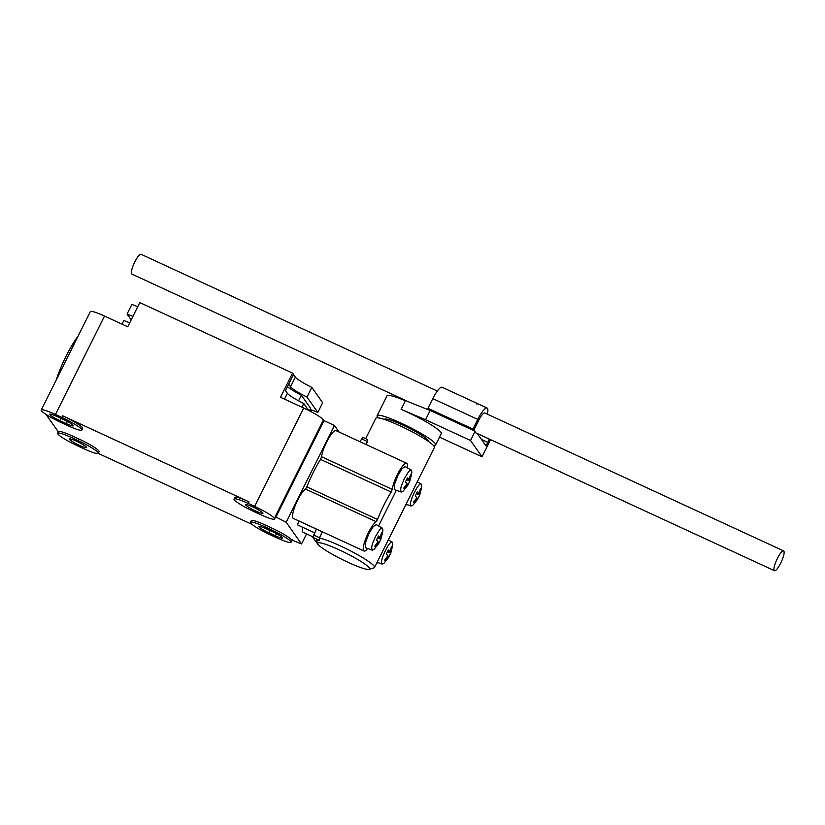 <?xml version="1.0" encoding="UTF-8"?>
<svg xmlns="http://www.w3.org/2000/svg" width="825" height="825" viewBox="0 0 825 825"><rect width="100%" height="100%" fill="white"/><g stroke="black" fill="none" stroke-linecap="round" stroke-linejoin="round"><path stroke-width="1.24" d="M306.549 533.909L301.537 543.974L286.182 522.256L334.445 425.463L339.116 432.073M301.537 543.974L291.648 539.932A19.078 2.423 -153.5 0 0 271.899 528.072L265.475 525.102A19.078 2.423 -153.5 0 0 251.274 520.658L250.47 522.277A19.078 2.423 26.5 0 1 264.67 526.721L271.095 529.681A19.078 2.423 26.5 0 1 291.05 542.273A19.078 2.423 26.5 0 1 276.849 537.828L270.425 534.858A19.078 2.423 26.5 0 1 250.47 522.277M98.278 453.286L99.082 451.677A19.078 2.423 -153.5 0 0 79.128 439.086L72.703 436.126A19.078 2.423 -153.5 0 0 58.503 431.681L57.698 433.29A19.078 2.423 26.5 0 1 71.899 437.735L78.323 440.705A19.078 2.423 26.5 0 1 98.278 453.286A19.078 2.423 26.5 0 1 84.078 448.841L77.653 445.882A19.078 2.423 26.5 0 1 57.698 433.29M252.13 524.432L98.206 453.379M274.601 518.997A19.078 2.423 26.5 0 1 260.401 514.563L253.976 511.593A19.078 2.423 26.5 0 1 234.022 499.012A19.078 2.423 26.5 0 1 248.222 503.446L254.647 506.416A19.078 2.423 26.5 0 1 274.601 518.997L275.406 517.388A19.078 2.423 -153.5 0 0 275.199 516.656L286.182 522.256M81.83 430.021A19.078 2.423 26.5 0 1 67.629 425.576L61.205 422.606A19.078 2.423 26.5 0 1 41.25 410.025A19.078 2.423 26.5 0 1 55.45 414.47L61.875 417.429A19.078 2.423 26.5 0 1 81.83 430.021L82.634 428.402A19.078 2.423 -153.5 0 0 62.679 415.821L249.026 501.837A19.078 2.423 -153.5 0 0 234.826 497.392L234.022 499.012M58.379 431.929L45.953 414.367M334.445 425.463L323.998 420.647L275.746 517.44M275.199 516.656L323.452 419.863A19.078 2.423 -153.5 0 0 303.703 408.014L280.49 397.289L292.555 373.096L139.796 302.579L127.731 326.782L104.507 316.058L55.45 414.47M323.452 419.863L323.998 420.647M41.25 410.025L90.317 311.623A19.078 2.423 26.5 0 1 104.507 316.058M311.953 410.128L311.159 411.716M262.824 512.933A9.632 1.227 -153.5 0 0 253.852 507.416A9.632 1.227 -153.5 0 0 245.695 504.704A9.632 1.227 -153.5 0 0 253.76 510.097A9.632 1.227 -153.5 0 0 262.928 513.305A9.632 1.227 -153.5 0 0 262.824 512.933M272.518 531.702L266.093 528.732A9.632 1.227 -153.5 0 0 258.926 526.494A9.632 1.227 -153.5 0 0 269.002 532.847L275.426 535.807A9.632 1.227 -153.5 0 0 282.593 538.055A9.632 1.227 -153.5 0 0 272.518 531.702M309.87 411.036L310.54 409.674M292.555 373.096L293.514 374.447L285.471 390.586L287.389 393.298A18.903 2.403 -153.5 0 0 303.775 403.528L301.95 407.199M86.501 447.222A9.632 1.227 -153.5 0 0 77.529 441.705A9.632 1.227 -153.5 0 0 69.372 438.993A9.632 1.227 -153.5 0 0 77.447 444.386A9.632 1.227 -153.5 0 0 86.604 447.583A9.632 1.227 -153.5 0 0 86.501 447.222M66.206 423.555A9.632 1.227 -153.5 0 0 73.373 425.803A9.632 1.227 -153.5 0 0 63.298 419.451L56.873 416.481A9.632 1.227 -153.5 0 0 49.706 414.243A9.632 1.227 -153.5 0 0 59.782 420.595L66.206 423.555L67.268 421.431M303.775 403.528L308.622 410.386M122.028 324.142L123.853 320.482A18.903 2.403 -153.5 0 0 129.731 322.771M287.358 386.781A26.173 3.321 -153.5 0 0 301.362 395.237L298.567 400.847M309.385 410.778L310.613 408.323L301.362 395.237M78.055 336.198A42.343 9.673 114.8 0 0 65.979 356.348A42.343 9.673 114.8 0 0 56.286 379.861M131.185 319.853L127.071 314.026A18.903 2.403 -153.5 0 0 132.949 316.315M290.534 386.812L295.36 377.128L293.494 374.498L288.668 384.172L290.534 386.812A18.903 2.403 -153.5 0 0 306.993 397.083L317.831 412.418A18.903 2.403 -153.5 0 0 310.004 409.53M127.071 314.026L131.897 304.353A18.903 2.403 -153.5 0 0 137.775 306.642M295.36 377.128A18.903 2.403 -153.5 0 0 311.819 387.399L306.993 397.083M317.831 412.418L322.657 402.734L311.819 387.399M310.386 409.633L309.726 410.953M476.943 404.291L476.819 403.26L462.959 396.887M362.68 437.281L367.507 439.508L362.68 437.281L359.989 441.705M367.393 439.478L367.465 441.581L366.011 444.489M477.252 433.517L486.038 445.943L487.812 442.396A5.816 1.33 114.8 0 0 489.194 439.024M437.302 391.05L141.044 254.296A10.9 2.485 114.8 0 0 134.826 261.865A10.9 2.485 114.8 0 0 131.897 274.096L409.953 402.445L430.165 410.468L425.545 419.729L470.528 440.498L482.037 456.782L439.519 437.157M777.387 558.473A10.9 2.485 -65.2 0 1 783.606 550.904A10.9 2.485 -65.2 0 1 780.687 563.135A10.9 2.485 -65.2 0 1 774.469 570.704A10.9 2.485 -65.2 0 1 777.387 558.473M430.165 410.468L475.148 431.228A10.9 2.485 114.8 0 0 475.674 432.785L774.469 570.704M405.56 400.414L405.374 400.795A32.711 4.156 -153.5 0 0 387.018 395.835L377.118 415.676A32.711 4.156 26.5 0 1 404.848 424.885A32.711 4.156 26.5 0 1 435.311 443.623A32.711 4.156 26.5 0 1 435.672 444.871A32.711 4.156 26.5 0 1 433.207 445.252M475.148 431.228L470.528 440.498M322.451 531.847L319.347 538.044A32.711 4.156 26.5 0 1 340.333 545.892A32.711 4.156 26.5 0 1 374.54 567.466L434.383 447.449A32.711 4.156 -153.5 0 0 406.962 429.134A32.711 4.156 -153.5 0 0 375.839 418.254L365.661 438.653M378.551 525.979L396.33 490.318M407.251 467.754A16.356 3.733 -65.2 0 0 406.673 463.258A16.356 3.733 -65.2 0 0 398.64 472.158A16.356 3.733 -65.2 0 0 392.257 489.38L391.205 492.03A42.158 9.632 -65.2 0 0 377.52 519.472L376.159 521.689A16.356 3.733 -65.2 0 0 366.341 537.209A16.356 3.733 -65.2 0 0 364.011 551.028A16.356 3.733 -65.2 0 0 366.692 549.759L367.373 548.388M364.011 551.028L293.329 518.399A16.356 3.733 -65.2 0 1 295.659 504.58A16.356 3.733 -65.2 0 1 305.477 489.06L306.838 486.853A42.158 9.632 -65.2 0 1 320.523 459.401L321.575 456.751A16.356 3.733 -65.2 0 1 327.958 439.529A16.356 3.733 -65.2 0 1 335.992 430.629L406.673 463.258M374.54 567.466A32.711 4.156 26.5 0 1 374.065 567.827L369.26 569.394A29.081 3.692 26.5 0 1 342.014 559.412A29.081 3.692 26.5 0 1 317.646 543.654A29.081 3.692 26.5 0 1 339.271 549.893A29.081 3.692 26.5 0 1 369.26 569.394M378.293 417.873A32.711 4.156 26.5 0 1 377.118 415.676M405.374 400.795L401.105 409.344A32.711 4.156 26.5 0 1 440.942 432.331A32.711 4.156 26.5 0 1 441.303 433.579L435.672 444.871M428.278 441.323A24.533 3.114 -153.5 0 0 407.787 427.484A24.533 3.114 -153.5 0 0 384.398 419.451M317.646 543.654L316.821 541.272A30.896 3.929 -153.5 0 1 319.461 540.385L319.347 538.044M316.429 529.062L312.861 537.343L318.357 544.995M401.105 409.344L425.545 419.729M490.401 439.581A11.272 2.568 -65.2 0 1 488.637 443.551L482.037 456.782M484.822 412.985A10.9 2.485 114.8 0 0 484.811 412.985A10.9 2.485 114.8 0 0 478.603 420.554L473.777 430.238L472.952 429.072L477.778 419.389A16.356 3.733 -65.2 0 1 487.101 408.035A16.356 3.733 -65.2 0 1 487.338 414.15M473.777 430.238L428.794 409.468L427.969 408.303L432.795 398.63A16.356 3.733 -65.2 0 1 442.118 387.265L487.101 408.035M427.969 408.303L472.952 429.072M406.632 504.426A16.356 3.733 -65.2 0 1 405.24 505.911M377.675 562.506A16.356 3.733 -65.2 0 1 376.282 563.98M380.903 539.199L382.924 530.31L382.408 528.196L376.252 524.648L373.209 526.608L368.95 533.466L365.351 542.933L365.588 547.748L372.281 550.141L374.23 549.161L378.819 543.366M411.881 472.23L411.366 470.116L405.209 466.579L402.167 468.528L397.908 475.386L394.309 484.863L394.546 489.679L401.239 492.061L403.177 491.081L407.777 485.296M382.408 528.196C381.387 528.083 380.346 528.794 379.283 530.341L375.468 536.57L372.807 542.963C371.611 546.14 371.436 548.532 372.281 550.141M411.366 470.116C410.334 470.013 409.293 470.724 408.241 472.261L404.425 478.49L401.765 484.883C400.568 488.07 400.393 490.463 401.239 492.061M416.594 498.104L417.615 498.568A28.927 3.671 26.5 0 1 417.646 499.249L413.047 505.044L411.108 506.024C407.344 505.405 418.461 481.542 421.235 484.079L421.74 486.327M387.647 556.174L388.657 556.648A28.927 3.671 26.5 0 1 388.688 557.329L384.099 563.124L382.15 564.104C378.386 563.475 389.503 539.622 392.277 542.159L392.793 544.397M314.573 532.785L297.969 525.123A3.63 0.825 -65.2 0 1 298.939 521.049L298.97 520.998M312.83 536.807L303.198 532.362A16.356 3.733 -65.2 0 1 302.723 527.319M378.757 543.458L380.799 539.354L382.387 533.352L381.697 532.362L380.139 537.601L378.17 536.693M380.139 537.601A28.927 3.671 -153.5 0 0 378.458 536.044L376.417 540.138A28.927 3.671 -153.5 0 1 378.087 541.705L374.818 546.15L375.519 547.13L374.87 546.088M375.519 547.13L378.788 542.685L377.778 542.221M377.726 537.653L380.799 539.354L380.83 538.591L377.922 537.24M381.449 533.476L382.387 533.352M407.705 485.378L409.757 481.284L411.345 475.272L410.644 474.293L409.087 479.531L407.127 478.624M409.087 479.531A28.927 3.671 -153.5 0 0 407.406 477.964L405.364 482.068A28.927 3.671 -153.5 0 1 407.045 483.625L403.776 488.07L404.477 489.06L403.827 488.008M404.477 489.06L407.746 484.615L406.725 484.141M406.684 479.573L409.757 481.284L409.788 480.511L406.869 479.17M410.407 475.396L411.345 475.272M417.615 498.568L414.346 503.013L413.645 502.033L416.914 497.588L415.233 496.031L417.275 491.927L418.956 493.484L420.513 488.256L421.214 489.235L419.657 494.474A28.927 3.671 26.5 0 1 419.719 495.093A28.927 3.671 26.5 0 1 419.626 495.237L417.574 499.342M421.214 489.235L420.276 489.359M418.956 493.484L416.996 492.577M413.696 501.971L414.346 503.013M419.626 495.237L416.553 493.536M419.657 494.474L416.738 493.133M388.657 556.648L385.388 561.093L384.687 560.103L387.956 555.658L386.286 554.101L388.327 550.007L390.008 551.564L391.566 546.325L392.257 547.315L390.699 552.544A28.927 3.671 26.5 0 1 390.761 553.163A28.927 3.671 26.5 0 1 390.668 553.317L388.627 557.411M392.257 547.315L391.318 547.439M390.008 551.564L388.039 550.657M384.739 560.051L385.388 561.093M390.668 553.317L387.595 551.616M390.699 552.544L387.791 551.203M78.323 440.705L79.128 439.086M72.703 436.126L71.899 437.735M61.875 417.429L62.679 415.821M248.222 503.446L249.026 501.837M303.703 408.014L254.647 506.416M271.095 529.681L271.899 528.072M264.67 526.721L265.475 525.102M275.426 535.807L276.488 533.682M269.002 532.847L270.126 530.588M287.389 393.298L284.481 399.135M60.906 418.347L59.782 420.595M367.465 441.581L361.433 438.797M319.522 537.725L313.5 534.94M319.461 540.385L312.861 537.343M318.811 545.212L318.233 544.943M481.46 439.457L487.812 442.396M432.795 398.63L477.778 419.389M316.408 529.114L298.939 521.049M392.257 489.38L321.575 456.751M376.159 521.689L305.477 489.06M391.205 492.03L320.523 459.401M377.52 519.472L306.838 486.853M291.05 542.273L292.318 539.715M462.804 396.815L476.891 403.291M484.801 412.974L783.606 550.904M401.837 398.692L401.569 399.228M318.852 545.243L318.285 544.985M411.108 506.024L406.075 504.23M421.235 484.079L417.264 481.79M382.15 564.104L377.118 562.31M392.277 542.159L388.307 539.87M411.881 472.24L409.85 481.13M421.75 486.193L419.719 495.093M392.793 544.273L390.761 553.163"/></g></svg>
